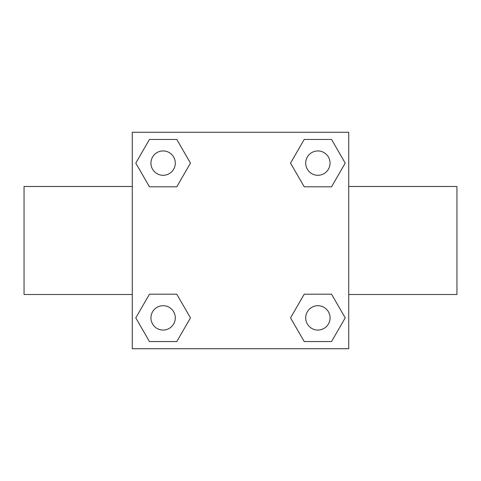 <?xml version="1.0" encoding="UTF-8"?>
<svg xmlns="http://www.w3.org/2000/svg" width="481" height="481" viewBox="0 0 481 481"><rect width="100%" height="100%" fill="white"/><g stroke="black" fill="none" stroke-linecap="round" stroke-linejoin="round"><path stroke-width="0.72" d="M176.786 186.79L149.453 186.79L135.78 163.119L149.453 139.448L176.786 139.448L190.458 163.119L176.786 186.79L162.506 186.79M162.506 294.21L176.786 294.21L190.458 317.881L176.786 341.552L149.453 341.552L135.78 317.881L149.453 294.21L176.786 294.21M318.494 186.79L304.214 186.79L290.542 163.119L304.214 139.448L331.547 139.448L345.22 163.119L331.547 186.79L304.214 186.79M304.214 294.21L331.547 294.21L345.22 317.881L331.547 341.552L304.214 341.552L290.542 317.881L304.214 294.21L318.494 294.21M132.275 132.275L348.725 132.275L348.725 348.725L132.275 348.725L132.275 132.275M348.725 294.504L456.95 294.504L456.95 186.496L348.725 186.496M132.275 186.496L24.05 186.496L24.05 294.504L132.275 294.504M331.547 341.552L304.214 341.552L331.547 341.552M330.056 317.881A12.175 12.175 0 0 0 311.796 307.335A12.175 12.175 0 0 0 311.796 328.427A12.175 12.175 0 0 0 330.056 317.881M176.786 341.552L149.453 341.552L176.786 341.552M175.294 317.881A12.175 12.175 0 0 0 157.028 307.335A12.175 12.175 0 0 0 157.028 328.427A12.175 12.175 0 0 0 175.294 317.881M304.214 139.448L331.547 139.448L304.214 139.448M330.056 163.119A12.175 12.175 0 0 0 311.796 152.573A12.175 12.175 0 0 0 311.796 173.665A12.175 12.175 0 0 0 330.056 163.119M149.453 139.448L176.786 139.448L149.453 139.448M175.294 163.119A12.175 12.175 0 0 0 157.028 152.573A12.175 12.175 0 0 0 157.028 173.665A12.175 12.175 0 0 0 175.294 163.119"/></g></svg>
